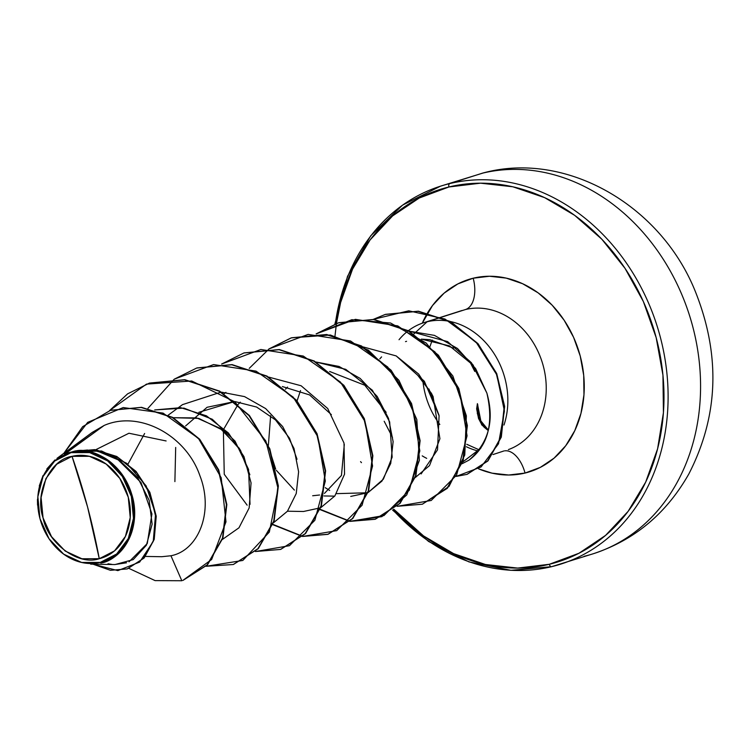 <?xml version="1.0" encoding="UTF-8"?>
<svg xmlns="http://www.w3.org/2000/svg" width="749" height="749" viewBox="0 0 749 749"><rect width="100%" height="100%" fill="white"/><g stroke="black" fill="none" stroke-linecap="round" stroke-linejoin="round"><path stroke-width="1.12" d="M477.394 413.691L477.282 413.139M584.145 556.301A198.307 163.928 -107.7 0 0 692.628 326.161A198.307 163.928 -107.7 0 0 482.216 173.234A79.319 44.566 -103.6 0 1 484.116 172.71A79.319 44.566 76.4 0 0 482.216 173.234L449.746 183.589L482.216 173.234A198.307 163.928 72.3 0 1 690.175 317.585A198.307 163.928 72.3 0 1 598.264 552.05M72.035 456.347L87.558 506.923L99.271 558.707C78.196 566.16 47.636 542.95 43.049 517.84C34.529 493.685 49.79 459.39 72.035 456.347A52.992 43.807 72.3 0 1 128.266 497.214A52.992 43.807 72.3 0 1 99.271 558.707A396.605 222.809 76.4 0 0 87.558 506.923A396.605 222.809 76.4 0 0 72.035 456.347L56.765 464.193L45.895 478.63L41.083 497.476L43.049 517.84L51.503 536.649L65.154 551.011L81.931 558.763L99.271 558.707L114.541 550.871L125.411 536.424L130.232 517.587L128.266 497.214L119.812 478.414L106.152 464.043L89.384 456.3L72.035 456.347M90.648 564.137L115 564.568L133.2 559.625L146.401 545.225L152.131 524.197L149.173 500.36L137.825 477.862L119.737 460.532L97.613 451.179L74.741 451.226C101.611 449.84 120.626 464.258 131.805 494.471C141.364 524.394 126.347 557.705 100.862 563.023L100.263 562.415A56.83 46.972 72.3 0 1 39.959 518.589A56.83 46.972 72.3 0 1 71.052 452.639L71.183 452.096L65.594 453.491L104.177 425.432L64.367 454.025M551.536 566.684A198.307 163.928 72.3 0 1 392.963 509.882M335.318 323.877A198.307 163.928 72.3 0 1 449.746 183.589A2.977 1.667 76.4 0 0 448.913 186.978A2.977 1.667 -103.6 0 1 449.746 183.589A198.307 163.928 72.3 0 1 660.159 336.526A198.307 163.928 72.3 0 1 551.667 566.656A2.977 1.667 76.4 0 1 551.601 566.675A2.977 1.667 -103.6 0 1 551.601 566.675A2.977 1.667 -103.6 0 1 549.307 564.287A195.33 161.466 72.3 0 1 393.777 509.236L423.55 535.919L453.594 553.623L485.389 564.484L517.709 568.088L549.307 564.287A2.977 1.667 76.4 0 0 551.601 566.675L593.451 553.689C634.618 540.038 666.404 513.477 688.818 474.005C718.422 416.369 720.725 355.869 695.737 292.503C661.554 205.582 566.497 150.764 483.938 172.757L440.44 186.201L402.531 205.151L370.708 235.795L347.517 276.334L334.878 324.036M336.441 323.484A195.33 161.466 72.3 0 1 448.913 186.978L480.521 183.177L512.84 186.782L544.635 197.642L574.67 215.347L601.812 239.203L625.003 268.311L643.363 301.538L656.171 337.612L662.949 375.146L663.427 412.699L657.594 448.829L645.666 482.15L628.111 511.37L605.595 535.376L578.986 553.249L549.307 564.287A195.33 161.466 72.3 0 0 656.171 337.612A195.33 161.466 72.3 0 0 448.913 186.978L419.243 198.017L392.635 215.89L370.118 239.895L352.564 269.116L340.636 302.437L336.441 323.484L335.009 335.88M525.04 473.059A27.544 15.476 76.4 0 0 504.648 450.842A27.544 15.476 -103.6 0 1 525.04 473.059A100.872 83.382 72.3 0 1 478.602 468.865L492.027 473.153L508.711 475.016L525.04 473.059L540.357 467.357L554.101 458.126L565.729 445.73L574.792 430.638L580.952 413.429L583.967 394.779L583.714 375.38L580.222 356L573.603 337.368L564.128 320.207L552.153 305.18L538.138 292.859L522.615 283.721L506.202 278.113L489.509 276.25L473.19 278.207A100.872 83.382 72.3 0 1 580.222 356A100.872 83.382 72.3 0 1 525.04 473.059M503.852 450.982A27.544 15.476 76.4 0 0 503.188 451.17A27.544 15.476 -103.6 0 1 503.852 450.982M508.412 449.597A73.327 60.613 -107.7 0 0 542.398 362.9A73.327 60.613 -107.7 0 0 465.504 309.524A27.544 15.476 76.4 0 0 473.19 278.207A27.544 15.476 -103.6 0 1 465.504 309.524L441.442 317.192L465.504 309.524A73.327 60.613 -107.7 0 1 542.398 362.9A73.327 60.613 -107.7 0 1 508.412 449.597M413.879 333.932L427.108 321.77A73.327 60.613 -107.7 0 0 408.392 330.683A73.327 60.613 72.3 0 1 422.942 322.969A73.327 60.613 72.3 0 1 427.108 321.77L413.879 333.932M399.03 339.718A73.327 60.613 72.3 0 1 408.13 330.88A73.327 60.613 -107.7 0 0 402.382 335.973M405.518 341.628L406.576 341.31M469.782 361.233L473.452 365.446L449.475 345.888L421.35 339.138L429.814 339.681L453.557 348.116M480.821 448.202L462.732 462.002L480.755 448.286M503.993 425.039A73.327 60.613 -107.7 0 0 450.636 321.593A73.327 60.613 72.3 0 1 503.993 425.039M449.625 321.377A73.327 60.613 -107.7 0 0 427.108 321.77L441.049 317.323L427.108 321.77A73.327 60.613 72.3 0 1 449.625 321.377M422.857 380.651A73.327 60.613 -107.7 0 0 439.813 424.486A73.327 60.613 -107.7 0 1 422.857 380.651M466.421 446.769A73.327 60.613 -107.7 0 0 478.48 451.076A73.327 60.613 -107.7 0 1 466.421 446.769M426.677 458.351A73.327 60.613 72.3 0 1 422.239 455.869M71.183 452.096L71.052 452.639A56.83 46.972 72.3 0 1 131.347 496.465A56.83 46.972 72.3 0 1 100.263 562.415L100.862 563.023C114.475 561.581 140.672 539.935 133.238 500.257C124.896 460.289 88.934 446.61 74.741 451.226L71.464 452.05L75.331 450.926L101.583 451.001L126.815 463.369L146.121 485.858L155.577 513.917L153.236 541.452L139.632 562.096L117.855 570.616L92.988 564.184L110.431 570.307L127.227 568.922L143.527 558.37L153.629 540.216L155.951 517.55L150.128 493.966L137.011 473.031L118.426 457.723L96.921 450.083L74.741 451.226L87.549 450.018M249.792 474.557L240.438 450.14L222.472 430.029L198.757 418.391L173.281 417.708L196.715 417.914L220.187 428.344L239.371 448.417L249.848 474.819M198.906 412.287L234.531 401.586L207.099 407.278L185.621 425.919M297.007 459.268L289.526 438.259L275.538 419.936L256.635 407.063L235.12 401.614L256.598 407.053L275.482 419.889L289.47 438.165L296.978 459.137M344.306 444.447L341.478 475.4L324.439 493.404L341.45 475.475L344.306 444.447M319.589 495.005L312.67 495.754M431.443 393.328L433.203 396.848L431.443 393.328L417.408 374.837M462.124 463.725L469.024 460.12C488.741 442.828 494.686 420.479 486.869 393.056L475.652 368.639L457.48 348.482L434.448 335.383L409.282 331.18L447.593 341.6L471.411 362.722L486.869 393.056C493.9 423.606 487.955 445.964 469.024 460.12L462.124 463.725M421.116 473.939L437.519 449.859L439.092 415.779L424.346 381.25L396.184 355.915L363.246 346.946M350.738 496.418L367.665 492.758L336.526 493.647M315.984 362.02L339.035 366.448L360.147 378.423L377.206 396.464L388.525 418.41L393.122 441.638L390.744 463.397L381.962 481.073L368.087 492.561L383.394 479.126L392.167 457.162L389.667 421.912L372.393 390.266L345.72 369.332L316.003 362.029M287.457 511.211L303.485 511.492L320.413 507.831M320.834 507.625L334.859 495.96L344.54 474.183L344.016 443.062L327.716 408.523L301.126 385.763L268.741 377.103M273.582 522.699L287.457 511.221L296.229 493.544L298.608 471.795L294.02 448.567L282.701 426.621L265.652 408.579L244.539 396.605L221.498 392.176L244.539 396.605L265.661 408.579L282.71 426.621L294.029 448.567L298.617 471.795L296.239 493.554L287.457 511.23L273.582 522.718M220.871 392.167L182.494 404.638L168.272 415.115M222.416 539.439L238.968 527.802L249.164 507.934L251.065 482.918L243.959 456.6L228.454 433.016L206.434 415.817L180.724 407.671L154.706 409.946M145.493 556.432L161.728 556.713L170.941 555.758C198.56 550.506 214.074 511.614 199.852 475.578C186.332 435.946 140.007 409.843 104.177 425.432L92.118 432.463L57.008 458.341M37.553 505.107L37.45 499.424M39.294 485.876L43.03 475.531M46.841 468.93L54.995 459.923M95.713 449.737L128.95 433.24L166.109 440.955M183.009 580.372L207.445 564.868L222.865 538.1L226.825 504.629L218.708 469.885L199.721 439.279L172.691 417.39L141.542 407.325L110.674 410.274L141.533 407.316L172.654 417.362L199.665 439.214L218.661 469.782L226.816 504.489L222.912 537.932L207.567 564.727L183.009 580.372M72.971 451.544L94.739 449.615L116.75 456.459L136.028 471.374L149.856 492.318L156.241 516.23L154.228 539.392L144.154 557.996L127.424 568.856M110.487 410.33L82.69 426.64L63.89 453.267L87.699 422.361L123.201 407.55L163.057 413.102L198.438 438.39L221.208 477.787L225.983 521.847L211.649 559.494L182.812 580.438L207.173 564.858L222.519 538.063L226.423 504.611L218.268 469.904L199.271 439.335L172.261 417.493L141.13 407.447L110.29 410.396M104.177 425.432L91.584 432.847M108.025 563.763L111.947 564.39M114.653 564.568L126.553 562.78M129.006 561.825L147.281 543.502L151.925 513.926L141.018 482.543L117.237 458.95M108.755 454.634L95.048 450.701M181.82 580.747L170.941 555.758L181.82 580.747L155.099 580.615L128.875 568.369L155.099 580.615L181.82 580.747M422.267 323.203A100.872 83.382 72.3 0 1 473.19 278.207L457.864 283.908L444.129 293.14L432.501 305.536L422.267 323.203M334.803 338.567L335 336.095M565.795 562.415A198.307 163.928 -107.7 0 0 657.706 327.95A198.307 163.928 -107.7 0 0 449.746 183.589M381.587 356.88L379.818 358.883M386.147 412.325L364.772 385.229L329.616 371.467M287.55 387.093L285.491 389.18M270.642 415.676L268.367 445.402M268.573 446.9L275.651 469.033M276.334 470.325L294.385 490.099M331.376 414.656L309.571 394.92L282.373 386.54M240.298 402.166L238.238 404.254M238.004 404.516L224.063 428.559M223.389 430.741L224.251 474.295L247.133 505.172M175.687 447.453L174.892 481.616M144.623 433.484L128.079 463.931M233.285 564.512L206.069 566.281L242.807 560.458L269.34 532.062L278.076 488.507L265.858 441.021L234.802 401.81L191.735 380.998L146.495 384.106L109.476 410.667L127.62 393.843L149.379 383.123L184.507 379.837L219.326 391.287L248.986 415.592L269.415 448.904L277.963 486.007L273.76 521.107L257.918 548.727L233.285 564.512L258.311 548.596L274.153 520.976L278.356 485.876L269.809 448.773L249.38 415.47L219.719 391.165L184.9 379.715L149.575 383.067L184.75 379.696L219.635 391.118L249.351 415.433L269.818 448.801L278.356 485.961L274.115 521.107L258.199 548.717L233.482 564.446M280.547 549.429L255.39 551.526L289.46 545.703L314.861 520.293L325.319 481.045L317.801 436.714L293.187 397.129L256.027 371.12L213.605 364.566L174.358 379.125L196.65 368.049L231.778 364.763L266.588 376.223L296.239 400.528L316.668 433.83L325.206 470.934L321.012 506.034L305.171 533.644L280.547 549.429L305.573 533.522L321.405 505.903L325.6 470.803L317.061 433.708L296.632 400.397L266.981 376.101L232.171 364.641L197.043 367.918L232.021 364.623L266.897 376.054L296.613 400.369L317.07 433.727L325.609 470.887L321.368 506.034L305.452 533.644L280.744 549.373M302.802 536.293L328.174 534.234L352.807 518.458L368.658 490.848L372.852 455.748L364.323 418.644L343.894 385.332L314.243 361.027L279.424 349.568L244.099 352.91L279.274 349.549L314.149 360.981L343.866 385.304L364.332 418.663L372.862 455.832L368.62 490.969L352.695 518.58L327.978 534.299M291.324 337.846L330.365 335.009L368.386 350.148L398.899 380.249L416.819 419.477L419.393 460.317L406.754 494.92L381.896 516.641L350.055 521.229L375.418 519.169L400.06 503.394L415.91 475.774L420.114 440.665L411.566 403.561L391.137 370.249L361.477 345.944L326.648 334.494L291.52 337.78L269.078 348.978M349.83 521.192L320.226 509.32M319.954 509.133L319.008 508.468M422.296 504.217L397.139 506.305L431.209 500.482L456.609 475.072L467.067 435.834L459.558 391.493L434.944 351.908L397.785 325.899L355.372 319.346L316.115 333.904L338.389 322.828L373.517 319.542L408.336 330.992L437.996 355.298L458.425 388.609L466.964 425.713L462.77 460.813L446.928 488.432L422.296 504.217L447.322 488.301L463.163 460.691L467.357 425.582L458.819 388.478L438.39 355.166L408.729 330.871L373.91 319.42L338.782 322.707L316.331 333.904L351.805 319.701L390.566 323.016L426.209 343.061L452.883 376.035L466.355 415.817L464.773 455.027L449.016 486.419L422.492 504.152M466.945 474.37L456.16 476.42L481.055 466.973L498.506 443.773L504.423 411.004L496.756 374.762L475.961 341.956L444.981 319.046L408.748 310.807L373.339 319.355L385.173 314.468L418.092 311.331L450.374 321.789L477.628 343.8L496.297 373.648L504.227 406.492L500.922 437.173L487.59 460.991L466.945 474.37L487.992 460.86L501.315 437.051L504.62 406.361L496.69 373.517L478.021 343.679L450.767 321.667L418.485 311.209L385.566 314.346L418.335 311.191L450.692 321.621L478.002 343.66L496.709 373.554L504.629 406.464L501.268 437.182L487.871 460.991L467.151 474.314M147.965 408.317L174.18 379.247L147.965 408.317M221.61 364.051L243.902 352.976L279.031 349.689L313.85 361.149L343.501 385.454L363.93 418.766L372.459 455.869L368.265 490.969L352.414 518.589L327.781 534.365L302.643 536.453L336.713 530.629L362.104 505.219L372.571 465.972L365.053 421.64L340.439 382.056L303.279 356.047L260.858 349.493L221.61 364.051M302.409 536.424L272.861 524.712L302.409 536.424M272.58 524.525L271.4 523.701L272.58 524.525M268.863 348.978L291.127 337.911L326.255 334.616L361.084 346.066L390.744 370.371L411.173 403.683L419.712 440.796L415.517 475.905L399.666 503.515L375.024 519.291L349.886 521.379L383.956 515.555L409.357 490.146L419.824 450.907L412.306 406.567L387.692 366.982L350.532 340.973L308.111 334.419L268.863 348.978M349.661 521.351L320.113 509.638L349.661 521.351M319.832 509.442L318.653 508.627L319.832 509.442M268.9 349.1L249.23 368.368M271.756 523.542L272.702 524.206M272.973 524.394L302.577 536.265M154.687 409.937L183.945 408.111L212.285 419.262L235.036 441.105L248.556 469.389L250.035 504.33M329.682 490.455L325.225 487.665M297.081 400.921L300.499 390.566M363.246 346.956L396.184 355.915L418.682 374.079L433.062 396.521L439.916 438.717L429.495 465.625L415.339 477.478M361.458 462.667L360.569 461.627M384.181 421.256L392.485 437.35M71.052 452.639L89.646 452.583L107.641 460.897L122.284 476.308L131.347 496.465L133.462 518.317L128.294 538.522L116.638 554.007L100.263 562.415L81.66 562.471L63.674 554.166L49.031 538.756L39.959 518.589L37.853 496.746L43.021 476.542L54.677 461.056L71.052 452.639M469.38 360.793L474.754 371.429M477.731 404.563L477.038 409.413L477.731 414.955L483.133 425.61L488.385 430.132L478.873 418.485L477.731 404.563M392.635 510.135L428.587 541.461L468.94 561.89L510.893 570.326L551.61 566.675M503.787 451.001L492.982 454.559M423.672 322.735L440.871 317.248M441.264 317.117L462.058 310.479M224.082 393.731L225.908 392.392M323.971 495.95L334.709 496.138M432.257 340.074L430.001 346.45M428.896 388.946L438.961 415.152M466.767 444.297L479.435 449.962M488.282 430.591L481.598 424.739L477.403 403.636L476.645 408.86L478.545 418.476L481.139 423.447L484.041 427.127L488.282 430.591"/></g></svg>
